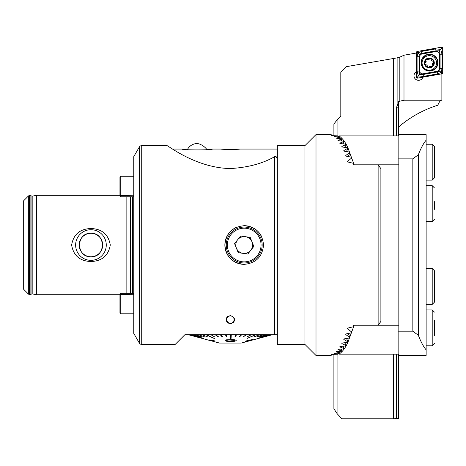 <?xml version="1.0" encoding="UTF-8"?>
<svg xmlns="http://www.w3.org/2000/svg" width="466" height="466" viewBox="0 0 466 466"><rect width="100%" height="100%" fill="white"/><g stroke="black" fill="none" stroke-linecap="round" stroke-linejoin="round"><path stroke-width="0.7" d="M119.948 294.728L36.552 294.728L32.841 293.999A2.208 2.208 0 0 0 31.933 294.005L31.933 196.04A2.208 2.208 0 0 0 32.841 196.052L36.552 195.324L119.948 195.324M230.402 315.441C224.787 318.319 224.787 321.08 230.402 323.724C236.012 321.08 236.012 318.319 230.402 315.441M228.381 323.194L227.472 322.507A4.142 4.142 0 0 1 226.517 321.027M244.207 264.356C232.464 263.22 226.022 256.778 224.88 245.011C226.033 233.274 232.476 226.831 244.207 225.695C255.956 226.843 262.399 233.285 263.535 245.029C262.393 256.766 255.951 263.208 244.207 264.356A19.327 19.327 0 0 1 236.74 227.198M90.952 229.715A15.314 15.314 0 0 0 75.638 245.023A15.314 15.314 0 0 0 90.952 260.337A15.314 15.314 0 0 0 106.265 245.023A15.314 15.314 0 0 0 90.952 229.715M90.952 233.291A11.737 11.737 0 0 0 79.214 245.023A11.737 11.737 0 0 0 90.952 256.76C106.102 257.535 106.067 232.511 90.952 233.291C75.818 232.522 75.807 257.512 90.952 256.76A11.737 11.737 0 0 0 102.689 245.023A11.737 11.737 0 0 0 90.952 233.291M90.952 261.531C79.902 261.111 73.459 255.613 71.624 245.04C73.465 234.439 79.907 228.928 90.952 228.515C101.978 228.934 108.421 234.415 110.285 244.976C108.467 255.589 102.025 261.106 90.952 261.531M31.933 294.005L30.104 294.413A1.654 1.654 0 0 1 29.748 294.454L29.509 294.454A1.654 1.654 0 0 1 28.339 293.97L23.3 288.932L23.3 201.12L28.339 196.081A1.654 1.654 0 0 1 29.509 195.598L29.748 195.598A1.654 1.654 0 0 1 30.104 195.638L31.933 196.04M277.34 159.069L276.023 156.43L274.579 156.704C262.748 163.531 248.023 167.48 230.402 168.552C195.411 167.981 167.009 144.629 166.892 145.619L141.722 145.619A2.761 2.761 0 0 0 139.334 147L133.754 156.663L133.754 333.388L139.334 343.052L139.334 147M274.579 156.704L274.579 334.769L277.34 334.769L184.839 334.769L175.175 344.432L141.722 344.432A2.761 2.761 0 0 1 139.334 343.052M126.851 293.289L126.851 196.763M36.552 294.728L36.552 195.324M234.538 319.781L234.311 320.94M234.27 321.062L233.414 322.42M233.245 322.589L230.402 323.724M244.207 225.695A19.327 19.327 0 0 1 261.251 235.907M208.919 149.481L206.986 149.668A7.596 3.146 -144.8 0 0 197.567 143.58A7.596 3.146 -144.8 0 0 196.914 143.551A11.044 11.044 0 0 0 187.384 149.65L186.802 149.598M230.344 149.481L225.311 149.353M172.443 149.068L182.078 149.068C181.757 150.186 212.811 150.186 212.449 149.068L221.152 149.068C220.715 149.516 240.095 149.516 239.652 149.068L277.34 149.068M226.295 340.495C226.954 341.013 228.387 341.246 230.583 341.194L230.653 341.194C232.825 341.246 234.252 341.013 234.928 340.5M230.559 341.601L230.635 341.601C233.687 341.607 235.546 341.223 236.204 340.448L236.204 340.425C235.604 339.801 233.781 339.551 230.734 339.673L226.115 339.836L225.02 340.442C225.602 341.217 227.449 341.607 230.559 341.601M230.653 341.223L230.583 341.223C228.381 341.275 226.948 341.042 226.295 340.524C227.012 340.116 228.462 339.97 230.641 340.081L234.928 340.53C234.258 341.042 232.831 341.269 230.653 341.223M236.204 340.448C235.627 339.83 233.804 339.58 230.734 339.702L226.115 339.865L225.02 340.442M231.27 334.798L231.072 338.497L230.519 338.497L230.717 334.798L231.27 334.769M235.953 334.798L234.8 337.017L235.953 334.798L236.501 334.769M241.108 334.798L238.936 337.017L241.108 334.798L241.644 334.769M246.095 334.798L242.937 337.017L246.601 334.769M250.83 334.798L246.735 337.017L251.308 334.769M255.246 334.798L246.974 338.497L255.688 334.769M259.265 334.798L253.51 337.017L259.661 334.769M262.836 334.798L256.376 337.017L263.179 334.769M265.888 334.798L258.834 337.017L266.179 334.769M268.387 334.798L260.844 337.017L268.614 334.769M270.28 334.798L257.092 338.497L270.449 334.769M272.167 334.798L263.896 336.988L272.196 334.769M255.688 334.798L246.974 338.497M270.449 334.798L257.092 338.497M203.869 338.497L190.71 334.798L203.869 338.497M214.249 338.497L206.065 334.798L214.249 338.497M252.502 339.516L245.891 340.978L252.502 339.493M245.891 340.978L246.665 341.141L245.25 341.531L246.665 341.112M248.57 341.106L241.306 343.058L219.492 343.058L211.512 340.914M230.717 334.798L230.519 338.497M226.942 337.017L226.016 334.769L226.942 337.017L226.394 337.017L225.468 334.769M222.783 337.017L220.837 334.769L222.783 337.017L222.247 337.017L220.302 334.798L220.837 334.798M218.752 337.017L215.81 334.769L218.752 337.017L218.234 337.017L215.292 334.798L215.81 334.798M214.896 337.017L211.011 334.798M214.476 338.497L206.52 334.798M207.987 337.017L201.994 334.769M205.034 337.017L198.726 334.798M202.483 337.017L195.551 334.798M200.368 337.017L192.924 334.798M203.957 338.497L190.891 334.798M197.59 337.017L189.365 334.769M196.972 337.017L188.713 334.798M213.824 340.576L209.933 339.889L212.589 340.623L209.816 340.483L212.589 340.594M225.468 334.798L226.016 334.798M201.994 334.798L202.401 334.798M188.602 334.798L196.902 337.011M271.649 334.798L263.395 337.017M263.832 337.017L272.231 334.769M259.661 334.798L253.51 337.017M266.179 334.798L258.834 337.017M263.179 334.798L256.376 337.017M268.614 334.798L260.844 337.017M251.308 334.798L246.735 337.017M246.601 334.798L242.937 337.017M241.644 334.798L239.466 337.017L238.936 337.017M236.501 334.798L235.347 337.017L234.8 337.017M196.955 337.017L211.092 340.827L214.645 340.832M213.824 340.605L209.933 339.889M209.933 339.918L209.508 339.947M245.25 341.531L249.135 340.984L252.869 339.551M248.32 340.821L251.605 339.906L249.782 340.768L248.32 340.821M248.32 340.797L249.782 340.739L251.605 339.877M226.26 319.699A4.142 4.142 0 0 1 227.728 316.42M227.798 322.181A3.676 3.676 0 0 1 227.804 316.979A3.676 3.676 0 0 1 233 316.985A3.676 3.676 0 0 1 233 322.181A3.676 3.676 0 0 1 227.798 322.181M237.596 239.815A8.417 8.417 0 0 0 242.996 253.353A8.417 8.417 0 0 0 252.024 241.906A8.417 8.417 0 0 0 237.596 239.815M260.878 238.376A17.947 17.947 0 0 1 250.854 261.694A17.947 17.947 0 0 1 227.536 251.675A17.947 17.947 0 0 1 237.555 228.352A17.947 17.947 0 0 1 260.878 238.376A17.947 17.947 0 0 0 237.555 228.352A17.947 17.947 0 0 0 227.536 251.675M247.807 254.052L238.19 252.654L234.59 243.631L240.607 236L250.225 237.392L253.824 246.421L247.807 254.052M304.956 344.432L304.956 145.619L277.34 145.619L277.34 344.432L304.956 344.432L316 355.476L316 134.569L304.956 145.619M331.186 354.428L331.186 355.476L331.186 354.428L337.798 354.195L333.994 353.543L339.761 352.809L335.957 351.888L336.207 351.644L341.397 351.259L341.729 350.904L337.926 349.698L338.17 349.383L343.366 348.888L343.692 348.44L339.889 346.931L340.139 346.541L345.329 345.935L345.656 345.382L341.858 343.547L342.102 343.075L347.298 342.341L347.624 341.671L343.821 339.469L344.065 338.904L349.261 338.031L349.587 337.233L345.784 334.611L346.034 333.941L351.224 332.899L351.556 331.955L347.752 328.833L347.997 328.035L353.193 326.794L353.642 325.233L378.13 325.233L378.13 164.818L353.642 164.818L353.193 163.257L347.997 162.011L347.752 161.213L351.556 158.096L351.224 157.153L346.034 156.11L345.784 155.44L349.587 152.813L349.261 152.021L344.065 151.147L343.821 150.582L347.624 148.374L347.298 147.71L342.102 146.976L341.858 146.505L345.656 144.67L345.329 144.116L340.139 143.511L339.889 143.12L343.692 141.612L343.366 141.163L338.17 140.668L337.926 140.353L341.729 139.148L341.397 138.792L335.957 138.163L339.761 137.237L334.238 136.689L337.798 135.856L331.186 135.623L331.186 134.569L316 134.569M331.186 355.476L316 355.476M339.889 346.605L339.889 346.931L340.139 346.541M341.858 343.145L341.858 343.547L342.102 343.075M343.821 338.992L343.821 339.469L344.065 338.904M345.784 334.046L345.784 334.611L346.034 333.941M347.752 328.163L347.752 328.833L347.589 328.483M347.589 161.551L347.752 161.213L347.752 161.888M346.034 156.11L345.784 155.44L345.784 156.005M344.065 151.147L343.821 150.582L343.821 151.054M342.102 146.976L341.858 146.505L341.858 146.901M340.139 143.511L339.889 143.12L339.889 143.446M331.186 134.569L331.186 135.623M398.832 325.233L378.13 325.233L380.891 321.389L380.891 168.663L378.13 164.818L398.832 164.818L398.832 354.143L339.05 354.143L338.13 353.152M351.556 158.096L351.556 158.621M351.556 331.483L351.556 331.955M349.587 152.813L349.587 153.465M349.587 336.586L349.587 337.233M347.624 148.374L347.624 149.155M347.624 340.896L347.624 341.671M345.656 144.67L345.656 145.555M345.656 344.496L345.656 345.382M343.692 141.612L343.692 142.602M343.692 347.45L343.692 348.44M341.729 139.148L341.729 140.237M341.729 349.815L341.729 350.904M339.761 137.237L339.761 138.431M339.761 351.62L339.761 352.809M337.798 135.856L337.798 136.882M337.798 353.17L337.798 354.195M422.883 77.187A4.555 4.555 0 0 1 414.134 76.873A4.555 4.555 0 0 1 416.4 71.747M337.075 354.387L337.075 413.61L341.84 418.788L393.549 418.788L398.517 418.346L398.517 354.143M337.075 135.658L337.075 119.96L340.809 116.226L340.809 72.189L346.331 66.667L397.119 57.866L399.822 57.143L403.993 55.215L416.4 53.025M393.549 418.788L393.549 354.143M393.549 135.909L393.549 58.343M337.075 413.61L333.901 408.746L333.901 354.428M333.901 135.623L333.901 123.985L337.075 119.96M398.517 102.992L398.517 107.151L396.566 107.151L398.517 102.992L398.517 101.536L403.993 100.213L403.993 55.215M396.566 107.151L396.566 135.909M396.566 354.143L396.566 418.666M403.993 100.213L441.873 100.213C440.492 100.225 439.147 101.897 437.83 105.223C423.233 109.819 410.127 117.106 398.517 127.084M441.873 100.213L441.873 73.832M398.517 107.151L398.517 135.909M431.242 59.398A1.619 1.619 0 0 0 431.702 60.597L430.45 58.442A4.625 4.625 0 0 0 426.209 59.508L425.971 59.735A4.625 4.625 0 0 0 424.8 63.906L424.881 64.226A4.625 4.625 0 0 0 427.951 67.343L429.122 66.941A0.926 0.926 0 0 1 428.178 67.407A4.625 4.625 0 0 0 433.805 61.78A4.625 4.625 0 0 0 430.677 58.506M425.062 64.483A0.926 0.926 0 0 1 424.881 64.226L426.932 65.257L427.951 67.343M434.516 57.866A7.246 7.246 0 0 0 424.264 57.732A7.246 7.246 0 0 0 424.13 67.984A7.246 7.246 0 0 0 434.382 68.118A7.246 7.246 0 0 0 434.516 57.866M432.792 66.487A4.969 4.969 0 0 0 432.885 59.456A4.969 4.969 0 0 0 425.854 59.368A4.969 4.969 0 0 0 425.761 66.393A4.969 4.969 0 0 0 432.792 66.487M425.802 60.236A0.926 0.926 0 0 1 425.971 59.735L424.8 63.906M430.45 58.442L426.209 59.508M431.411 66.358A1.619 1.619 0 0 0 429.122 66.941L432.553 66.242L433.805 61.78L431.702 60.597A1.619 1.619 0 0 0 432.244 60.964M427.392 66.452A1.619 1.619 0 0 0 425.743 64.762M425.295 63.021A1.619 1.619 0 0 0 425.936 60.749M427.223 59.491A1.619 1.619 0 0 0 429.506 58.908M432.891 61.081A0.926 0.926 0 0 1 433.467 61.273M433.333 62.828A1.619 1.619 0 0 0 432.698 65.1M437.97 62.654A8.423 8.423 0 0 0 429.547 54.237A8.423 8.423 0 0 0 421.124 62.654A8.423 8.423 0 0 0 429.547 71.077A8.423 8.423 0 0 0 437.97 62.654M421.992 53.998A2.761 2.761 0 0 0 419.715 56.718L419.715 71.088A2.761 2.761 0 0 0 422.953 73.809L437.102 71.315A2.761 2.761 0 0 0 439.386 68.595L439.386 54.225A2.761 2.761 0 0 0 436.147 51.505L421.992 53.998L421.876 53.322L419.383 54.126L419.021 56.718L419.715 56.718M417.309 51.458A1.107 1.107 0 0 0 416.4 52.547L416.4 77.012A1.107 1.107 0 0 0 417.693 78.102L441.785 73.849A1.107 1.107 0 0 0 442.7 72.766L442.7 48.301A1.107 1.107 0 0 0 441.401 47.212L417.309 51.458L417.501 52.547L416.4 52.547M440.789 49.577L442.007 54.225L442.007 68.595L441.18 72.416L437.562 73.896L423.408 76.389L418.619 75.993L419.441 74.706L418.311 75.737L417.087 71.088L417.087 56.718L417.915 52.897L421.538 51.417L435.693 48.918L440.481 49.32L439.659 50.608L441.593 48.301L442.7 48.301M417.087 56.718L419.021 56.718L419.021 71.088L419.639 74.467L423.07 74.49L437.225 71.991L439.718 71.187L441.593 72.766L442.7 72.766M418.311 75.737L418.619 75.993M418.311 76.051L417.501 77.012L417.693 78.102M419.383 54.126L417.501 52.547M440.789 49.262L440.481 49.32M439.718 71.187L440.079 68.595L440.079 54.225L439.461 50.841L436.025 50.823L436.147 51.505M434.417 148.899L434.417 177.925L432.209 180.132L432.209 144.239L434.417 146.446L434.417 165.879M434.417 175.472L434.417 170.148M434.417 320.2L434.417 335.532M398.517 355.407L426.134 355.407L426.134 134.639L398.517 134.639M426.134 349.879C423.349 346.454 420.763 341.601 418.363 335.322L418.363 154.724C420.763 148.45 423.349 143.598 426.134 140.173M418.363 335.322L412.841 331.18L412.841 158.871L418.363 154.724M412.841 331.18L398.517 331.18M398.517 158.871L412.841 158.871M338.13 136.899L339.05 135.909L398.832 135.909L398.832 164.818M354.183 164.818L347.997 148.025L346.506 151.555M339.05 135.909C342.522 138.291 345.51 142.334 347.997 148.025L347.84 148.689M348.271 156.553L349.809 152.965L349.78 152.207L349.558 152.743M351.813 157.968L351.597 157.292L351.521 158.009M339.731 137.895L339.621 138.658M341.695 139.608L341.945 139.864L341.304 140.965M343.663 141.874L343.908 142.2L343.023 143.843M345.877 145.13L345.626 144.728L345.877 145.13L344.758 147.349M347.554 148.24L347.997 148.025M354.183 325.233L347.997 342.027C345.51 347.718 342.527 351.754 339.05 354.143M351.789 332.083L351.597 332.759L351.364 332.514M348.271 333.499L349.931 337.454L349.785 337.844L349.453 337.559M346.506 338.497L347.84 341.357L347.997 342.027L347.554 341.811M344.758 342.702L345.877 344.922L345.626 345.323L345.877 344.922M343.023 346.209L343.908 347.846L343.663 348.172L343.908 347.846M341.304 349.086L341.945 350.187L341.695 350.444M339.621 351.393L339.731 352.156M347.84 341.357L347.997 342.027M434.417 270.927L434.417 301.962M434.417 201.661L434.417 209.327M119.948 312.954L119.948 294.116L120.776 293.289L120.776 313.781L119.948 312.954M119.948 191.386L119.948 177.097L120.776 176.27L120.776 196.763L119.948 195.93L119.948 191.386M28.339 293.97L28.339 196.081M141.722 344.432L141.722 145.619M132.647 293.289L132.647 196.763M130.672 293.289L130.672 196.763M130.247 293.289L130.247 196.763M32.841 293.999L32.841 196.052M30.104 294.413L30.104 195.638M29.748 294.454L29.748 195.598M29.509 294.454L29.509 195.598M228.561 251.267A16.846 16.846 0 0 0 250.446 260.669A16.846 16.846 0 0 0 259.853 238.784A16.846 16.846 0 0 0 237.969 229.377A16.846 16.846 0 0 0 228.561 251.267M399.822 101.314L399.822 57.143M397.119 105.368L397.119 57.866M421.421 62.654A8.126 8.126 0 0 0 429.547 70.785A8.126 8.126 0 0 0 437.679 62.654A8.126 8.126 0 0 0 429.547 54.528A8.126 8.126 0 0 0 421.421 62.654M441.593 72.766L441.785 73.849M441.593 48.301L441.401 47.212M417.501 77.012L416.4 77.012M435.693 48.918L436.025 50.823L421.876 53.322L421.538 51.417M442.007 54.225L439.386 54.225M442.007 68.595L439.386 68.595M437.562 73.896L437.102 71.315M423.408 76.389L422.953 73.809M417.087 71.088L419.715 71.088M426.134 345.813L432.209 345.813L432.209 309.919L434.417 312.127M353.88 163.758L353.88 164.818M353.88 325.233L353.88 326.287M353.49 163.391L353.49 164.277M353.49 325.775L353.49 326.666M351.521 332.042L351.521 332.689M349.558 337.308L349.558 337.669M426.134 304.391L432.209 304.391L432.209 268.498L434.417 270.705M426.134 221.554L432.209 221.554L432.209 185.654L434.417 187.868M133.754 294.267L119.948 294.512M133.754 195.778L119.948 195.539M250.72 340.535L263.896 337M426.134 180.132L432.209 180.132M426.134 144.239L432.209 144.239M432.209 345.813L434.417 343.605M426.134 309.919L432.209 309.919M426.134 268.498L432.209 268.498M432.209 304.391L434.417 302.184M432.209 221.554L434.417 219.346M426.134 185.654L432.209 185.654M133.754 313.781L120.776 313.781M133.754 293.289L120.776 293.289L119.948 294.116M133.754 176.27L120.776 176.27M133.754 196.763L120.776 196.763L119.948 195.93"/></g></svg>

